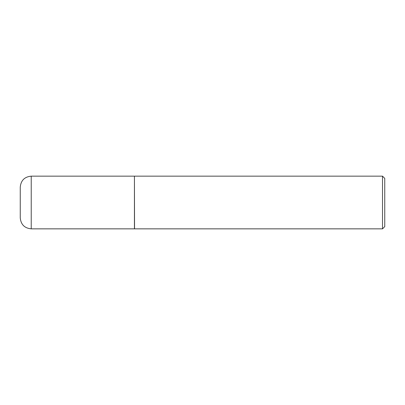 <?xml version="1.0" encoding="UTF-8"?>
<svg xmlns="http://www.w3.org/2000/svg" width="405" height="405" viewBox="0 0 405 405"><rect width="100%" height="100%" fill="white"/><g stroke="black" fill="none" stroke-linecap="round" stroke-linejoin="round"><path stroke-width="0.61" d="M31.226 228.845L31.226 176.155L134.43 176.155L134.43 228.845L31.226 228.845C24.558 228.197 20.903 224.537 20.25 217.87L20.25 202.5L20.25 217.87M20.25 202.5L20.25 187.13L20.25 202.5M134.43 176.266L134.541 228.845L382.517 228.845L382.517 176.155L384.75 178.382L384.75 226.618L382.517 228.845M31.226 176.155C24.558 176.803 20.903 180.463 20.25 187.13M134.541 176.155L382.517 176.155"/></g></svg>
